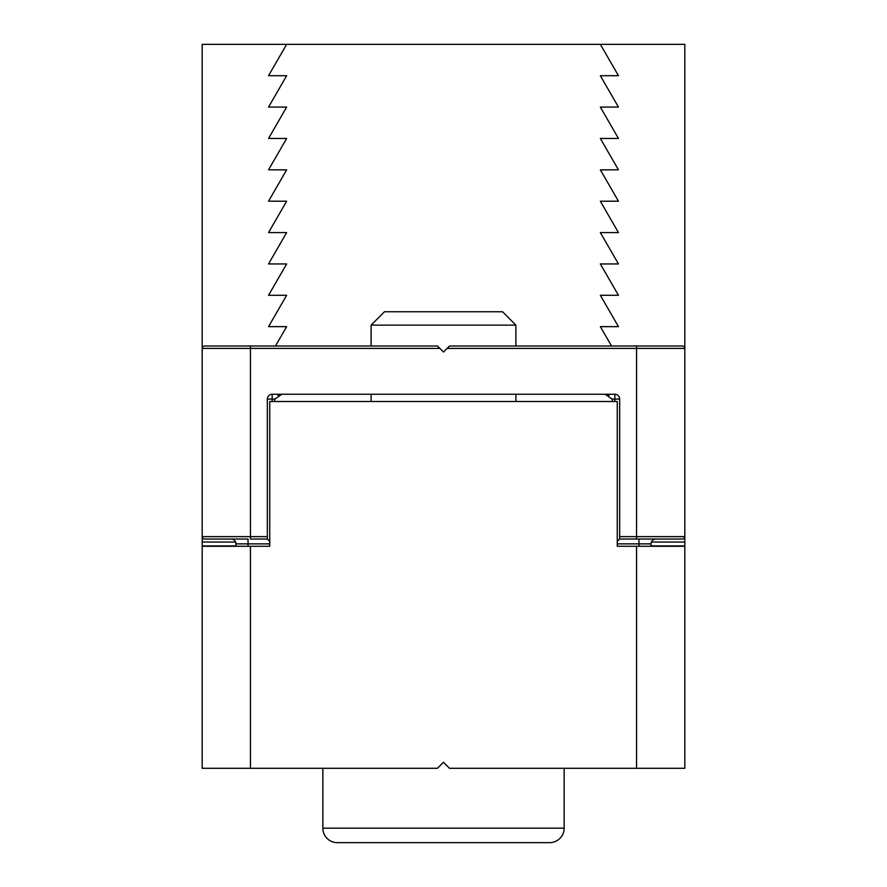 <?xml version="1.0" encoding="UTF-8"?>
<svg xmlns="http://www.w3.org/2000/svg" width="887" height="887" viewBox="0 0 887 887"><rect width="100%" height="100%" fill="white"/><g stroke="black" fill="none" stroke-linecap="round" stroke-linejoin="round"><path stroke-width="1.33" d="M269.748 541.458L267.342 539.041L267.342 399.083A4.823 4.823 0 0 1 272.165 394.26L614.835 394.26A4.823 4.823 0 0 1 619.658 399.083L619.658 536.635L636.556 536.635L636.556 345.997L682.402 345.997L449.532 345.997L443.5 352.028L439.885 348.403L202.181 348.403L202.181 542.057L235.609 542.057M651.391 542.057L684.819 542.057L684.819 44.35L286.645 44.35L268.55 75.694L286.645 75.728L268.55 107.072L286.645 107.094L268.55 138.45L286.645 138.472L268.55 169.827L286.645 169.849L268.55 201.194L286.645 201.227L268.55 232.571L286.645 232.594L268.55 263.949L286.645 263.949L268.55 295.293L286.645 295.293L268.55 326.638L286.645 326.638L275.469 345.997M609.07 395.391A7.24 7.24 0 0 0 605.178 394.26L612.008 399.083A7.24 7.24 0 0 1 612.418 401.501M272.165 401.501L272.165 399.083L274.992 399.083L281.822 394.26A7.24 7.24 0 0 0 277.93 395.391M248.038 546.281L248.038 539.041L231.141 539.041A4.823 4.823 0 0 1 235.964 543.875L235.964 546.281M439.885 348.403L437.468 345.997L204.598 345.997A2.417 2.417 0 0 0 202.181 348.403L202.181 44.35L286.645 44.35M651.036 546.281L651.036 543.875A4.823 4.823 0 0 1 655.859 539.041L638.962 539.041L638.962 546.281M274.992 399.083A7.24 7.24 0 0 0 274.582 401.501M617.252 541.458L619.658 539.041L638.962 539.041M248.038 539.041L204.598 539.041A2.417 2.417 0 0 1 202.181 536.635L267.342 536.635M267.342 539.041L250.444 539.041L250.444 345.997M611.531 345.997L600.355 326.638L618.45 326.638L600.355 295.293L618.45 295.293L600.355 263.949L618.45 263.949L600.355 232.594L618.45 232.571L600.355 201.227L618.45 201.194L600.355 169.849L618.45 169.827L600.355 138.472L618.45 138.45L600.355 107.094L618.45 107.072L600.355 75.728L618.45 75.694L600.355 44.35M682.402 539.041L636.556 539.041L636.556 536.635L684.819 536.635A2.417 2.417 0 0 1 682.402 539.041M619.658 536.635L619.658 539.041M682.402 345.997A2.417 2.417 0 0 1 684.819 348.403L447.115 348.403M549.674 842.65L337.326 842.65A14.48 14.48 0 0 1 322.846 828.17L564.154 828.17A14.48 14.48 0 0 1 549.674 842.65L337.326 842.65M371.11 325.141L384.481 311.758L502.519 311.758L515.89 325.141L371.11 325.141L371.11 345.997M371.11 394.26L371.11 401.501M515.89 325.141L515.89 345.997M515.89 394.26L515.89 401.501M322.846 768.297L322.846 828.17M564.154 768.297L564.154 828.17M636.556 768.297L449.532 768.297L443.5 762.266L437.468 768.297L202.181 768.297L202.181 546.281L269.748 546.281L269.748 401.501L617.252 401.501L617.252 546.281L636.556 546.281L636.556 768.297L684.819 768.297L684.819 542.057M202.181 542.057L202.181 545.893L235.964 545.893M651.036 545.893L684.819 545.893M636.556 546.281L684.819 546.281M612.008 399.083L614.835 399.083L614.835 401.501M617.252 543.875L651.036 543.875A4.823 4.823 0 0 1 655.859 539.041M231.141 539.041A4.823 4.823 0 0 1 235.964 543.875L269.748 543.875M614.835 394.26L614.835 399.083L619.658 399.083M267.342 399.083L272.165 399.083L272.165 394.26M204.598 539.041A2.417 2.417 0 0 1 202.181 536.635M250.444 768.297L250.444 546.281"/></g></svg>

